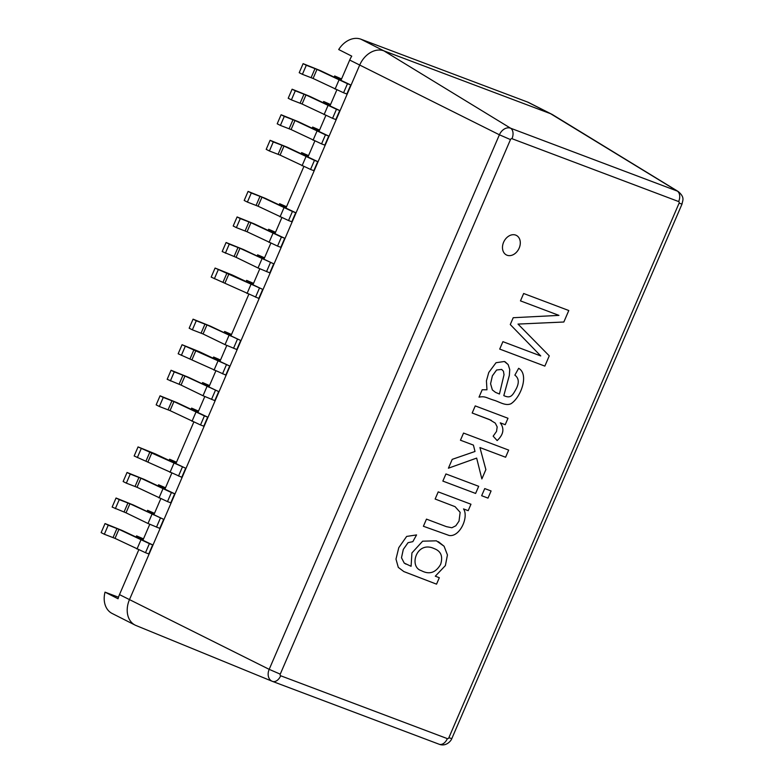 <?xml version="1.0" encoding="UTF-8"?>
<svg xmlns="http://www.w3.org/2000/svg" width="784" height="784" viewBox="0 0 784 784"><rect width="100%" height="100%" fill="white"/><g stroke="black" fill="none" stroke-linecap="round" stroke-linejoin="round"><path stroke-width="1.18" d="M470.959 504.23L468.195 510.678L463.52 508.914C469.077 517.126 459.689 537.412 449.105 535.462L423.399 526.27L426.476 519.126L446.429 526.652L451.868 527.759L455.827 525.77L459.022 521.115L460.149 512.334L455.083 506.67L435.14 499.026L438.217 491.882L470.968 504.23L468.195 510.678L463.54 508.924C469.067 517.117 459.679 537.412 449.085 535.462L423.389 526.26M478.681 486.296L475.604 493.44L442.852 481.082L445.939 473.948L478.691 486.305L475.614 493.44L442.862 481.092M487.991 498.105L481.65 495.713L484.737 488.579L491.078 490.97L488.001 498.114L481.66 495.723M491.078 490.97L488.001 498.114M473.418 445.106L460.453 440.216L463.54 433.072L508.679 450.094L505.592 457.239L479.926 447.556L485.864 469.606L481.856 478.916L476.652 458.101L448.409 468.205L452.221 459.355L475.006 451.476L473.418 445.106L460.463 440.216M476.652 458.101L448.399 468.195M479.926 447.556L485.884 469.616L481.866 478.926M508.679 450.094L505.602 457.239L479.935 447.566M491.372 420.371L472.184 413.011L475.241 405.906L507.993 418.264L505.21 424.693L500.251 422.831C504.573 428.672 503.534 434.581 497.154 440.559L493.156 436.169L496.527 431.435L497.183 426.908L495.282 423.125L489.314 419.469L472.184 413.011M486.962 389.795L486.433 380.799L488.765 372.478L496.037 362.718L504.396 361.493L508.159 364.589L509.747 369.509L509.355 375.369L503.818 395.606C510.668 398.791 512.462 395.655 516.372 388.521C519.322 382.543 518.822 378.084 514.863 375.144L518.645 368.313C529.141 374.203 521.213 396.969 511.099 403.682C505.582 406.367 499.183 401.643 493.655 400.124C485.433 397.488 485.257 396.096 479.024 397.135L482.199 389.756L486.962 389.795M505.151 361.826L508.15 364.58L509.727 369.509L509.345 375.36L503.798 395.606M496.605 370.019L492.391 375.83L490.578 383.758L492.381 389.952L495.517 392.372L499.437 394.009L504.024 374.752L503.446 371.244L501.662 369.421L496.586 370.009L492.372 375.82L490.568 383.758L492.372 389.942L495.517 392.372M518.636 368.304C529.131 374.203 521.203 396.969 511.08 403.672C505.572 406.367 499.163 401.633 493.646 400.124C485.423 397.488 485.247 396.087 479.004 397.125M568.772 310.513L563.833 322.008L518.028 324.086L549.261 355.858L544.851 366.108L499.712 349.086L502.907 341.667L540.744 355.936L510.276 324.547L513.216 317.716L558.943 315.384L520.478 300.87L523.653 293.5L568.792 310.523L563.843 322.008L518.008 324.076L549.261 355.858L544.851 366.108M136.014 537.197L136.583 535.884L143.315 539.284M136.583 535.884L143.492 538.873M152.664 544.88L149.391 543.645L145.491 552.7L148.764 553.935L152.664 544.88L122.255 530.513L105.036 523.565L108.231 525.192L104.341 534.247L101.136 532.62L105.036 523.565M145.491 552.7L115.023 538.373L104.341 534.247M149.391 543.645L118.923 529.327L108.231 525.192M147.02 511.648L147.588 510.325L154.497 513.324M116.042 498.016L133.26 504.965L163.67 519.331L159.769 528.387L148 523.487L126.028 512.824L112.141 507.072L116.042 498.016L119.237 499.633L115.336 508.689M163.67 519.331L129.919 503.769L119.237 499.633M147.588 510.325L154.311 513.736M158.025 486.09L158.593 484.777L165.316 488.187M158.593 484.777L165.493 487.775M174.675 493.773L171.402 492.548L167.502 501.593L170.775 502.828L174.675 493.773L144.266 479.416L127.047 472.468L130.242 474.085L126.342 483.14L123.147 481.523L127.047 472.468M167.502 501.593L137.024 487.276L126.342 483.14M171.402 492.548L140.924 478.22L130.242 474.085M334.092 77.273L334.66 75.96L341.383 79.37M334.66 75.96L341.559 78.949M350.732 84.956L347.469 83.721L343.568 92.777L346.832 94.011L350.732 84.956L320.333 70.599L303.114 63.651L306.309 65.268L302.408 74.323L299.214 72.706L303.114 63.651M343.568 92.777L313.09 78.459L302.408 74.323M347.469 83.721L316.991 69.404L306.309 65.268M323.086 102.822L323.655 101.508L330.378 104.919M323.655 101.508L330.554 104.507M339.727 110.515L336.463 109.28L332.563 118.325L335.836 119.56L339.727 110.515L309.327 96.148L292.109 89.2L295.303 90.817L291.403 99.872L288.208 98.255L292.109 89.2M332.563 118.325L302.085 104.007L291.403 99.872M336.463 109.28L305.985 94.952L295.303 90.817M312.081 128.38L312.649 127.067L319.372 130.467M312.649 127.067L319.558 130.056M328.731 136.063L325.458 134.828L321.558 143.884L324.831 145.118L328.731 136.063L298.322 121.696L281.103 114.748L284.298 116.375L280.398 125.42L277.203 123.803L281.103 114.748M321.558 143.884L291.089 129.556L280.398 125.42M325.458 134.828L294.98 120.501L284.298 116.375M301.076 153.929L301.644 152.615L308.377 156.016M301.644 152.615L308.553 155.604M317.726 161.612L314.453 160.377L310.552 169.432L313.825 170.667L317.726 161.612L287.316 147.245L270.098 140.307L273.293 141.924L269.402 150.979L266.197 149.352L270.098 140.307M310.552 169.432L280.084 155.105L269.402 150.979M314.453 160.377L283.984 146.059L273.293 141.924M279.075 205.026L279.633 203.713L286.366 207.123M279.633 203.713L286.542 206.711M295.715 212.719L292.442 211.484L288.541 220.539L291.815 221.764L295.715 212.719L265.315 198.352L248.087 191.404L251.292 193.021L247.391 202.076L244.196 200.459L248.087 191.404M288.541 220.539L258.073 206.212L247.391 202.076M292.442 211.484L261.974 197.156L251.292 193.021M268.069 230.584L268.638 229.271L275.36 232.672M268.638 229.271L275.537 232.26M284.71 238.267L281.436 237.033L277.546 246.088L280.809 247.323L284.71 238.267L254.31 223.901L237.091 216.952L240.286 218.579L236.386 227.625L233.191 226.008L237.091 216.952M277.546 246.088L247.068 231.76L236.386 227.625M281.436 237.033L250.968 222.705L240.286 218.579M257.064 256.133L257.632 254.82L264.531 257.809M226.086 242.511L243.305 249.459L273.704 263.816L269.804 272.871L258.034 267.981L236.062 257.309L222.186 251.556L226.086 242.511L229.281 244.128L225.38 253.183M273.704 263.816L239.963 248.263L229.281 244.128M257.632 254.82L264.355 258.22M253.526 283.357L246.627 280.368L253.35 283.779M211.18 277.115L215.081 268.059L232.299 275.008L262.699 289.365L258.808 298.42L211.18 277.115M246.058 281.681L246.627 280.368M215.081 268.059L262.699 289.365M218.275 269.676L214.375 278.732M196.265 320.783L206.956 324.909L240.698 340.472L210.288 326.105L193.07 319.157L196.265 320.783L192.364 329.829L203.056 333.964L225.028 344.637L236.797 349.527L240.698 340.472M231.525 334.464L224.616 331.475L231.339 334.876M192.364 329.829L189.169 328.212L193.07 319.157M224.048 332.788L224.616 331.475M220.52 360.013L213.611 357.024L220.343 360.424M178.164 353.77L182.064 344.715L199.293 351.663L229.692 366.02L225.792 375.075L178.164 353.77M213.042 358.337L213.611 357.024M182.064 344.715L229.692 366.02M185.259 346.332L181.369 355.387M202.047 383.886L202.605 382.572L209.514 385.571M171.059 370.264L188.287 377.212L218.687 391.569L214.787 400.624L203.017 395.734L181.045 385.071L167.168 379.319L171.059 370.264L174.264 371.881L170.363 380.936M218.687 391.569L184.946 376.016L174.264 371.881M202.605 382.572L209.338 385.983M191.041 409.444L191.61 408.121L198.332 411.531M191.61 408.121L198.509 411.12M207.682 417.127L204.408 415.892L200.508 424.948L203.781 426.182L207.682 417.127L177.282 402.76L160.063 395.812L163.258 397.429L159.358 406.484L156.163 404.867L160.063 395.812M200.508 424.948L170.04 410.62L159.358 406.484M204.408 415.892L173.94 401.565L163.258 397.429M176.498 462.217L169.599 459.228L176.322 462.629M134.152 455.974L138.053 446.919L155.271 453.867L185.671 468.224L181.78 477.28L134.152 455.974M169.03 460.541L169.599 459.228M138.053 446.919L185.671 468.224M141.247 448.536L137.347 457.591M340.864 80.566L349.703 60.054A21.932 16.611 -63.1 0 1 351.751 56.144L338.708 49.539A21.932 16.611 116.9 0 1 360.905 39.2L527.573 102.057A21.932 16.611 116.9 0 1 528.818 102.606L551.838 114.268A21.932 16.611 116.9 0 0 550.593 113.709L383.915 50.862A21.932 16.611 116.9 0 0 359.68 65.101L129.458 599.662A21.932 16.611 116.9 0 0 135.122 625.113A21.932 16.611 116.9 0 0 136.044 625.524L272.224 681.286A10.133 7.664 -63.1 0 1 269.186 669.35L499.398 134.789A10.133 7.664 -63.1 0 1 510.59 128.204L677.268 191.061A8.771 5.713 110.7 0 1 678.65 201.557A1.362 1.039 -63.1 0 1 679.081 203.174L448.86 737.734A1.362 1.039 -63.1 0 1 447.35 738.626L280.682 675.769A8.771 5.713 110.7 0 1 272.469 681.384A8.771 5.713 110.7 0 1 272.371 681.345A10.133 7.664 -63.1 0 1 272.224 681.286L439.138 744.241A8.771 5.713 -69.3 0 0 447.35 738.626M135.122 625.113L112.102 613.451A21.932 16.611 116.9 0 1 105.027 592.145L118.061 598.76A21.932 16.611 -63.1 0 1 119.482 594.615L138.758 549.868M142.796 540.49L149.754 524.32M153.801 514.931L160.759 498.761M164.807 489.383L171.765 473.213M175.812 463.834L193.775 422.115M197.813 412.727L204.781 396.557M208.818 387.178L215.786 371.008M219.824 361.63L226.782 345.46M230.829 336.071L248.793 294.353M252.84 284.974L259.798 268.804M263.836 259.426L270.803 243.256M274.841 233.867L281.809 217.707M285.846 208.319L303.82 166.6M307.857 157.221L314.815 141.051M318.863 131.663L325.821 115.503M329.868 106.114L336.826 89.944M436.551 584.158L403.819 571.556L398.292 567.381L395.989 559.11L398.782 547.663L406.661 536.423L416.569 534.923L412.835 541.646L408.052 542.685L403.309 549.417L401.496 557.757L404.23 563.079L411.09 566.293L411.923 552.936L422.635 541.185L436.384 540.823L444.107 546.262L447.448 554.964L445.381 565.597L435.296 576.191L439.324 577.71L436.551 584.158L403.799 571.556M507.993 418.264L505.219 424.703L500.261 422.831C504.582 428.681 503.553 434.591 497.164 440.569M516.342 235.386A10.966 8.301 -63.1 0 1 518.979 248.518A10.966 8.301 -63.1 0 1 507.042 255.231A10.966 8.301 -63.1 0 1 506.435 254.957A10.966 8.301 -63.1 0 1 503.985 241.423A10.966 8.301 -63.1 0 1 516.342 235.386A10.966 8.301 -63.1 0 1 518.998 248.518A10.966 8.301 -63.1 0 1 507.062 255.231A10.966 8.301 -63.1 0 1 506.425 254.957M435.541 549.192L433.591 548.339C416.402 540.882 408.65 566.93 421.282 570.644C429.299 574.878 435.747 572.781 440.637 564.353C442.95 556.924 441.245 551.867 435.541 549.192L433.601 548.339C416.392 540.872 408.64 566.92 421.273 570.634L421.282 570.644M501.662 369.421L496.586 370.009M455.083 506.67L435.14 499.026M416.559 534.923L412.835 541.646L408.043 542.675L403.29 549.408L401.486 557.747L404.221 563.069L405.945 564.117M438.403 541.705L444.087 546.252L447.429 554.954L445.371 565.597L435.296 576.191M439.314 577.7L436.541 584.149M105.027 592.145L118.502 597.232M527.573 102.057L550.593 113.709L677.268 191.061A10.133 7.664 -63.1 0 1 678.248 191.541L552.72 114.758A21.932 16.611 116.9 0 0 551.838 114.268M544.841 366.099L499.702 349.076M558.933 315.374L520.458 300.87M140.895 539.99L136.994 549.045M118.923 529.327L115.023 538.373M116.963 528.475L113.063 537.53M160.397 518.097L156.496 527.152M151.9 514.441L148 523.487M129.919 503.769L126.028 512.824M127.959 502.926L124.068 511.981M162.905 488.883L159.005 497.938M140.924 478.22L137.024 487.276M138.964 477.378L135.064 486.433M338.962 80.066L335.072 89.121M316.991 69.404L313.09 78.459M315.031 68.561L311.13 77.616M327.967 105.615L324.066 114.67M305.985 94.952L302.085 104.007M304.025 94.109L300.125 103.165M316.961 131.173L313.061 140.228M294.98 120.501L291.089 129.556M293.02 119.658L289.12 128.713M305.956 156.722L302.056 165.777M283.984 146.059L280.084 155.105M282.015 145.207L278.124 154.262M283.945 207.819L280.045 216.874M261.974 197.156L258.073 206.212M260.014 196.314L256.113 205.369M272.94 233.377L269.039 242.432M250.968 222.705L247.068 231.76M249.008 221.862L245.108 230.917M270.441 262.581L266.54 271.636M261.934 258.926L258.034 267.981M239.963 248.263L236.062 257.309M238.003 247.421L234.102 256.466M226.997 272.969L223.097 282.024M228.957 273.812L225.057 282.867M250.929 284.474L247.038 293.53M259.435 288.13L255.535 297.185M204.987 324.066L201.096 333.122M206.956 324.909L203.056 333.964M228.928 335.581L225.028 344.637M237.425 339.237L233.524 348.292M193.991 349.625L190.091 358.67M195.951 350.468L192.051 359.523M217.923 361.13L214.022 370.185M226.419 364.785L222.519 373.841M215.414 390.344L211.513 399.389M206.917 386.679L203.017 395.734M184.946 376.016L181.045 385.071M182.986 375.173L179.085 384.229M195.912 412.237L192.011 421.282M173.94 401.565L170.04 410.62M171.98 400.722L168.08 409.777M149.969 451.829L146.069 460.874M151.929 452.672L148.029 461.727M173.901 463.334L170.01 472.389M182.407 466.99L178.507 476.045M272.567 681.423L439.04 744.202A8.771 5.713 -69.3 0 0 439.138 744.241C445.998 746.927 451.016 740.968 451.809 738.616L448.86 737.734M280.682 675.769A1.362 1.039 -63.1 0 1 280.251 674.152L269.186 669.35L119.482 594.615M280.251 674.152L510.472 139.591L499.398 134.789L349.703 60.054M451.809 738.616L682.021 204.056L679.081 203.174M510.472 139.591A1.362 1.039 -63.1 0 1 511.981 138.699A8.771 5.713 -69.3 0 0 510.59 128.204L383.915 50.862L360.905 39.2M511.981 138.699L678.65 201.557M682.021 204.056C682.55 200.449 685.226 197.529 678.248 191.541"/></g></svg>
